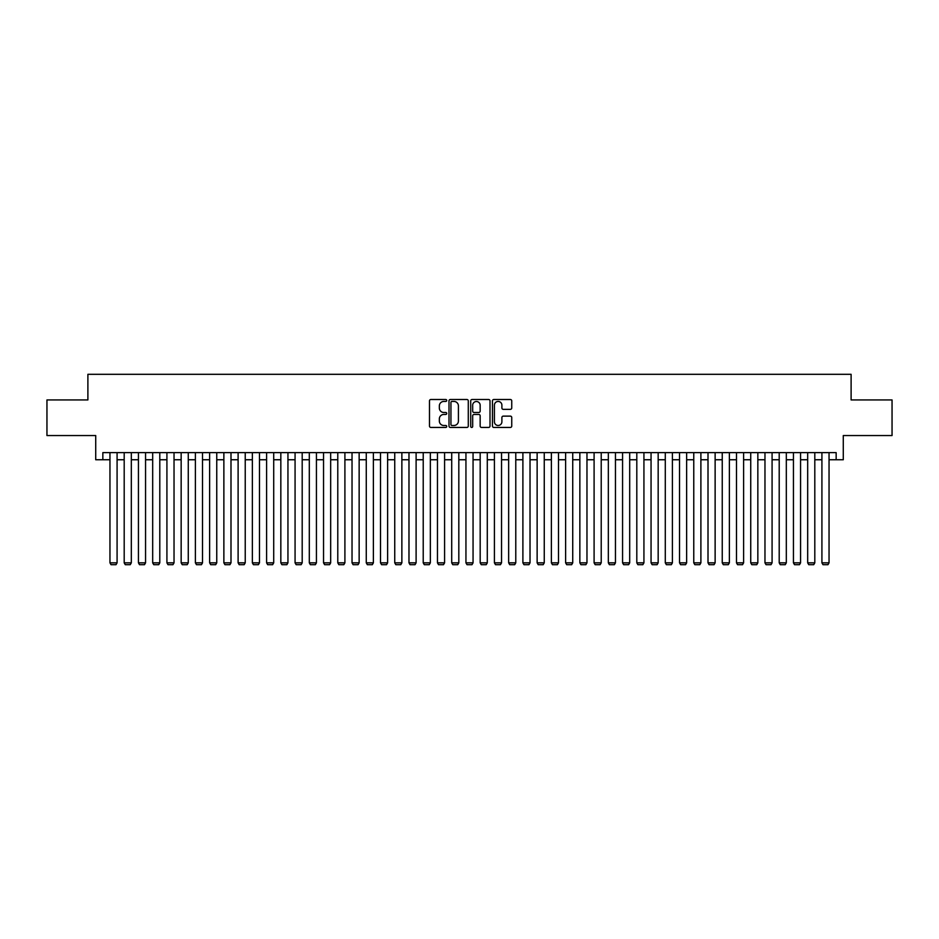<?xml version="1.0" encoding="UTF-8"?>
<svg xmlns="http://www.w3.org/2000/svg" width="939" height="939" viewBox="0 0 939 939"><rect width="100%" height="100%" fill="white"/><g stroke="black" fill="none" stroke-linecap="round" stroke-linejoin="round"><path stroke-width="1.41" d="M446.718 400.472A0.974 0.974 0 0 0 445.743 399.498L430.884 399.498A1.397 1.397 0 0 0 429.487 400.894L429.487 426.048A1.397 1.397 0 0 0 430.884 427.445L445.743 427.445A0.974 0.974 0 0 0 446.718 426.47A0.974 0.974 0 0 0 445.743 425.484L443.818 425.484A4.472 4.472 0 0 1 439.346 421.012L439.346 418.923A4.472 4.472 0 0 1 443.818 414.451L445.743 414.451A0.974 0.974 0 0 0 446.718 413.465A0.974 0.974 0 0 0 445.743 412.491L443.818 412.491A4.472 4.472 0 0 1 439.346 408.019L439.346 405.918A4.472 4.472 0 0 1 443.818 401.446L445.743 401.446A0.974 0.974 0 0 0 446.718 400.472M510.347 409.345A1.397 1.397 0 0 0 511.743 407.949L511.743 400.894A1.397 1.397 0 0 0 510.347 399.498L493.855 399.498A1.397 1.397 0 0 0 492.459 400.894L492.459 426.048A1.397 1.397 0 0 0 493.855 427.445L510.347 427.445A1.397 1.397 0 0 0 511.743 426.048L511.743 417.526A1.397 1.397 0 0 0 510.347 416.13L503.292 416.13A1.397 1.397 0 0 0 501.896 417.526L501.896 421.752A3.744 3.744 0 0 1 498.151 425.484A3.744 3.744 0 0 1 494.419 421.752L494.419 405.19A3.744 3.744 0 0 1 498.151 401.446A3.744 3.744 0 0 1 501.896 405.19L501.896 407.949A1.397 1.397 0 0 0 503.292 409.345L510.347 409.345M102.844 459.746L102.844 452.621L836.156 452.621L836.156 459.746L843.281 459.746L843.281 435.543L892.05 435.543L892.05 399.944L851.11 399.944L851.11 374.309L87.89 374.309L87.89 399.944L46.95 399.944L46.95 435.543L95.719 435.543L95.719 459.746L109.957 459.746M468.279 400.894A1.397 1.397 0 0 0 466.883 399.498L450.391 399.498A1.397 1.397 0 0 0 448.995 400.894L448.995 426.048A1.397 1.397 0 0 0 450.391 427.445L466.883 427.445A1.397 1.397 0 0 0 468.279 426.048L468.279 400.894M472.117 399.498L488.609 399.498A1.397 1.397 0 0 1 490.005 400.894L490.005 426.048A1.397 1.397 0 0 1 488.609 427.445L481.554 427.445A1.397 1.397 0 0 1 480.158 426.048L480.158 415.848A1.397 1.397 0 0 0 478.761 414.451L474.078 414.451A1.397 1.397 0 0 0 472.681 415.848L472.681 426.47A0.974 0.974 0 0 1 471.707 427.445A0.974 0.974 0 0 1 470.721 426.47L470.721 400.894A1.397 1.397 0 0 1 472.117 399.498M117.082 459.746L124.194 459.746M131.319 459.746L138.432 459.746M145.557 459.746L152.681 459.746M159.794 459.746L166.919 459.746M174.032 459.746L181.157 459.746M188.27 459.746L195.394 459.746M202.519 459.746L209.632 459.746M216.756 459.746L223.869 459.746M230.994 459.746L238.107 459.746M245.232 459.746L252.356 459.746M259.469 459.746L266.594 459.746M273.707 459.746L280.831 459.746M287.944 459.746L295.069 459.746M302.194 459.746L309.307 459.746M316.431 459.746L323.544 459.746M330.669 459.746L337.782 459.746M344.906 459.746L352.031 459.746M359.144 459.746L366.269 459.746M373.382 459.746L380.506 459.746M387.619 459.746L394.744 459.746M401.869 459.746L408.981 459.746M416.106 459.746L423.219 459.746M430.344 459.746L437.457 459.746M444.581 459.746L451.706 459.746M458.819 459.746L465.944 459.746M473.056 459.746L480.181 459.746M487.294 459.746L494.419 459.746M501.543 459.746L508.656 459.746M515.781 459.746L522.894 459.746M530.019 459.746L537.131 459.746M544.256 459.746L551.381 459.746M558.494 459.746L565.618 459.746M572.731 459.746L579.856 459.746M586.969 459.746L594.094 459.746M601.218 459.746L608.331 459.746M615.456 459.746L622.569 459.746M629.693 459.746L636.806 459.746M643.931 459.746L651.056 459.746M658.169 459.746L665.293 459.746M672.406 459.746L679.531 459.746M686.644 459.746L693.768 459.746M700.893 459.746L708.006 459.746M715.131 459.746L722.244 459.746M729.368 459.746L736.481 459.746M743.606 459.746L750.731 459.746M757.843 459.746L764.968 459.746M772.081 459.746L779.206 459.746M786.319 459.746L793.443 459.746M800.568 459.746L807.681 459.746M814.806 459.746L821.918 459.746M829.043 459.746L836.156 459.746M451.929 401.446A0.974 0.974 0 0 0 450.943 402.432L450.943 424.51A0.974 0.974 0 0 0 451.929 425.484L453.948 425.484A4.472 4.472 0 0 0 458.42 421.012L458.42 405.918A4.472 4.472 0 0 0 453.948 401.446L451.929 401.446M480.158 405.261A3.744 3.744 0 0 0 476.413 401.516A3.744 3.744 0 0 0 472.681 405.261L472.681 411.094A1.397 1.397 0 0 0 474.078 412.491L478.761 412.491A1.397 1.397 0 0 0 480.158 411.094L480.158 405.261M117.082 452.621L117.082 562.837L109.957 562.837L109.957 452.621M117.082 562.837L116.013 564.691L111.025 564.691L109.957 562.837M131.319 452.621L131.319 562.837L124.194 562.837L124.194 452.621M131.319 562.837L130.251 564.691L125.263 564.691L124.194 562.837M145.557 452.621L145.557 562.837L138.432 562.837L138.432 452.621M145.557 562.837L144.489 564.691L139.5 564.691L138.432 562.837M159.794 452.621L159.794 562.837L152.681 562.837L152.681 452.621M159.794 562.837L158.726 564.691L153.75 564.691L152.681 562.837M174.032 452.621L174.032 562.837L166.919 562.837L166.919 452.621M174.032 562.837L172.964 564.691L167.987 564.691L166.919 562.837M188.27 452.621L188.27 562.837L181.157 562.837L181.157 452.621M188.27 562.837L187.201 564.691L182.225 564.691L181.157 562.837M202.519 452.621L202.519 562.837L195.394 562.837L195.394 452.621M202.519 562.837L201.451 564.691L196.462 564.691L195.394 562.837M216.756 452.621L216.756 562.837L209.632 562.837L209.632 452.621M216.756 562.837L215.688 564.691L210.7 564.691L209.632 562.837M230.994 452.621L230.994 562.837L223.869 562.837L223.869 452.621M230.994 562.837L229.926 564.691L224.937 564.691L223.869 562.837M245.232 452.621L245.232 562.837L238.107 562.837L238.107 452.621M245.232 562.837L244.163 564.691L239.175 564.691L238.107 562.837M259.469 452.621L259.469 562.837L252.356 562.837L252.356 452.621M259.469 562.837L258.401 564.691L253.424 564.691L252.356 562.837M273.707 452.621L273.707 562.837L266.594 562.837L266.594 452.621M273.707 562.837L272.639 564.691L267.662 564.691L266.594 562.837M287.944 452.621L287.944 562.837L280.831 562.837L280.831 452.621M287.944 562.837L286.876 564.691L281.9 564.691L280.831 562.837M302.194 452.621L302.194 562.837L295.069 562.837L295.069 452.621M302.194 562.837L301.126 564.691L296.137 564.691L295.069 562.837M316.431 452.621L316.431 562.837L309.307 562.837L309.307 452.621M316.431 562.837L315.363 564.691L310.375 564.691L309.307 562.837M330.669 452.621L330.669 562.837L323.544 562.837L323.544 452.621M330.669 562.837L329.601 564.691L324.612 564.691L323.544 562.837M344.906 452.621L344.906 562.837L337.782 562.837L337.782 452.621M344.906 562.837L343.838 564.691L338.85 564.691L337.782 562.837M359.144 452.621L359.144 562.837L352.031 562.837L352.031 452.621M359.144 562.837L358.076 564.691L353.099 564.691L352.031 562.837M373.382 452.621L373.382 562.837L366.269 562.837L366.269 452.621M373.382 562.837L372.314 564.691L367.337 564.691L366.269 562.837M387.619 452.621L387.619 562.837L380.506 562.837L380.506 452.621M387.619 562.837L386.551 564.691L381.574 564.691L380.506 562.837M401.869 452.621L401.869 562.837L394.744 562.837L394.744 452.621M401.869 562.837L400.8 564.691L395.812 564.691L394.744 562.837M416.106 452.621L416.106 562.837L408.981 562.837L408.981 452.621M416.106 562.837L415.038 564.691L410.05 564.691L408.981 562.837M430.344 452.621L430.344 562.837L423.219 562.837L423.219 452.621M430.344 562.837L429.276 564.691L424.287 564.691L423.219 562.837M444.581 452.621L444.581 562.837L437.457 562.837L437.457 452.621M444.581 562.837L443.513 564.691L438.525 564.691L437.457 562.837M458.819 452.621L458.819 562.837L451.706 562.837L451.706 452.621M458.819 562.837L457.751 564.691L452.774 564.691L451.706 562.837M473.056 452.621L473.056 562.837L465.944 562.837L465.944 452.621M473.056 562.837L471.988 564.691L467.012 564.691L465.944 562.837M487.294 452.621L487.294 562.837L480.181 562.837L480.181 452.621M487.294 562.837L486.226 564.691L481.249 564.691L480.181 562.837M501.543 452.621L501.543 562.837L494.419 562.837L494.419 452.621M501.543 562.837L500.475 564.691L495.487 564.691L494.419 562.837M515.781 452.621L515.781 562.837L508.656 562.837L508.656 452.621M515.781 562.837L514.713 564.691L509.724 564.691L508.656 562.837M530.019 452.621L530.019 562.837L522.894 562.837L522.894 452.621M530.019 562.837L528.95 564.691L523.962 564.691L522.894 562.837M544.256 452.621L544.256 562.837L537.131 562.837L537.131 452.621M544.256 562.837L543.188 564.691L538.2 564.691L537.131 562.837M558.494 452.621L558.494 562.837L551.381 562.837L551.381 452.621M558.494 562.837L557.426 564.691L552.449 564.691L551.381 562.837M572.731 452.621L572.731 562.837L565.618 562.837L565.618 452.621M572.731 562.837L571.663 564.691L566.687 564.691L565.618 562.837M586.969 452.621L586.969 562.837L579.856 562.837L579.856 452.621M586.969 562.837L585.901 564.691L580.924 564.691L579.856 562.837M601.218 452.621L601.218 562.837L594.094 562.837L594.094 452.621M601.218 562.837L600.15 564.691L595.162 564.691L594.094 562.837M615.456 452.621L615.456 562.837L608.331 562.837L608.331 452.621M615.456 562.837L614.388 564.691L609.399 564.691L608.331 562.837M629.693 452.621L629.693 562.837L622.569 562.837L622.569 452.621M629.693 562.837L628.625 564.691L623.637 564.691L622.569 562.837M643.931 452.621L643.931 562.837L636.806 562.837L636.806 452.621M643.931 562.837L642.863 564.691L637.874 564.691L636.806 562.837M658.169 452.621L658.169 562.837L651.056 562.837L651.056 452.621M658.169 562.837L657.1 564.691L652.124 564.691L651.056 562.837M672.406 452.621L672.406 562.837L665.293 562.837L665.293 452.621M672.406 562.837L671.338 564.691L666.361 564.691L665.293 562.837M686.644 452.621L686.644 562.837L679.531 562.837L679.531 452.621M686.644 562.837L685.576 564.691L680.599 564.691L679.531 562.837M700.893 452.621L700.893 562.837L693.768 562.837L693.768 452.621M700.893 562.837L699.825 564.691L694.837 564.691L693.768 562.837M715.131 452.621L715.131 562.837L708.006 562.837L708.006 452.621M715.131 562.837L714.063 564.691L709.074 564.691L708.006 562.837M729.368 452.621L729.368 562.837L722.244 562.837L722.244 452.621M729.368 562.837L728.3 564.691L723.312 564.691L722.244 562.837M743.606 452.621L743.606 562.837L736.481 562.837L736.481 452.621M743.606 562.837L742.538 564.691L737.549 564.691L736.481 562.837M757.843 452.621L757.843 562.837L750.731 562.837L750.731 452.621M757.843 562.837L756.775 564.691L751.799 564.691L750.731 562.837M772.081 452.621L772.081 562.837L764.968 562.837L764.968 452.621M772.081 562.837L771.013 564.691L766.036 564.691L764.968 562.837M786.319 452.621L786.319 562.837L779.206 562.837L779.206 452.621M786.319 562.837L785.25 564.691L780.274 564.691L779.206 562.837M800.568 452.621L800.568 562.837L793.443 562.837L793.443 452.621M800.568 562.837L799.5 564.691L794.511 564.691L793.443 562.837M814.806 452.621L814.806 562.837L807.681 562.837L807.681 452.621M814.806 562.837L813.737 564.691L808.749 564.691L807.681 562.837M829.043 452.621L829.043 562.837L821.918 562.837L821.918 452.621M829.043 562.837L827.975 564.691L822.987 564.691L821.918 562.837"/></g></svg>
